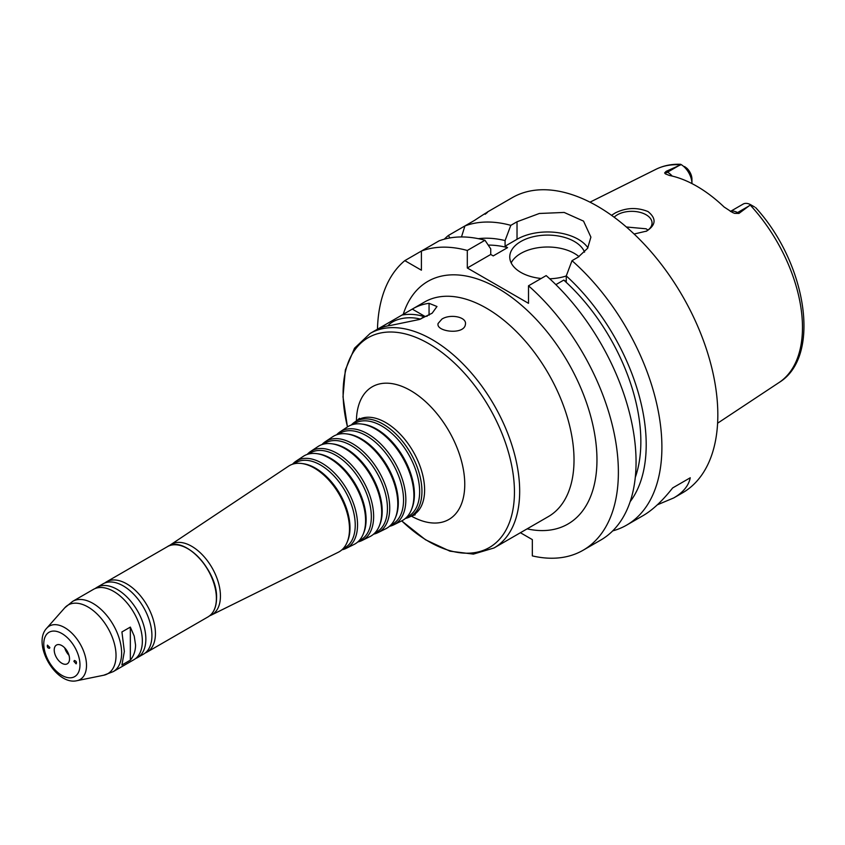 <?xml version="1.0" encoding="UTF-8"?>
<svg xmlns="http://www.w3.org/2000/svg" width="845" height="845" viewBox="0 0 845 845"><rect width="100%" height="100%" fill="white"/><g stroke="black" fill="none" stroke-linecap="round" stroke-linejoin="round"><path stroke-width="1.27" d="M647.988 230.083L646.108 228.794L626.335 226.988M645.992 231.393A20.28 11.714 0 0 0 652.055 223.048A20.28 11.714 0 0 0 646.108 214.767A20.28 11.714 0 0 0 614.157 217.228M611.516 215.306L615.392 212.866C626.177 207.595 637.045 207.162 648.02 211.567C656.502 218.433 656.047 224.939 646.647 231.076L634.109 234.023M420.821 318.977A11.091 6.401 -60 0 1 427.126 316.273M401.681 520.89L425.51 539.765L449.952 551.172L473.401 554.109L494.019 547.972L498.634 545.3A123.866 71.519 -120 0 0 499.363 544.877L537.621 522.791A123.866 71.519 60 0 1 536.892 523.224A123.866 71.519 60 0 1 536.153 523.636M425.035 316.463L412.286 309.101A123.866 71.519 60 0 1 413.015 308.678A123.866 71.519 60 0 1 429.059 303.313L436.981 306.513L432.144 313.199L419.321 319.505L390.812 325.388A123.866 71.519 -120 0 0 374.768 330.754L370.152 333.426L354.52 348.214L345.341 369.983L343.007 396.865L347.432 426.936M441.903 319.093C450.353 313.622 467.306 316.938 465.384 324.554C464.085 335.317 435.471 331.736 438.122 323.445L441.903 319.093M375.507 330.342L412.286 309.101M420.409 319.125A24.336 14.048 0 0 0 387.866 325.874M424.211 316.748A26.776 15.463 0 0 0 401.966 315.069M384.369 325.23A26.776 15.463 0 0 0 383.63 326.93M49.844 647.492L49.538 648.295C47.742 648.147 47.035 647.09 47.436 645.126L49.844 647.492M73.906 661.381L74.371 660.484C76.282 661.065 76.874 662.195 76.145 663.853L73.906 661.381M130.341 627.096L134.228 636.105L135.559 645.02C135.517 650.904 133.774 655.942 130.341 660.146L130.341 627.096L121.923 631.944L124.352 651.484L121.923 665.004L130.341 660.146M405.315 518.492A54.851 31.666 -120 0 0 409.55 517.003A54.851 31.666 -120 0 0 421.94 491.336A54.851 31.666 -120 0 0 397.33 435.439A54.851 31.666 -120 0 0 354.731 422.067A54.851 31.666 -120 0 0 351.33 424.982M406.698 517.203L407.512 516.802A53.657 30.98 -120 0 0 419.638 491.695A53.657 30.98 -120 0 0 395.566 437.013A53.657 30.98 -120 0 0 353.897 423.926L353.136 424.433M389.471 526.319A53.71 31.011 -120 0 0 393.707 524.84L401.628 520.921A54.281 31.339 -120 0 0 411.367 509.873L411.927 508.51A53.288 30.769 -120 0 0 414.409 494.409A53.288 30.769 -120 0 0 363.276 424.253L361.808 424.053A54.281 31.339 -120 0 0 347.379 426.968L340.028 431.869A53.71 31.011 -120 0 0 336.616 434.795M411.367 509.873A54.281 31.339 -120 0 0 413.892 495.519A54.281 31.339 -120 0 0 361.808 424.053M393.707 524.84A53.71 31.011 -120 0 0 405.843 499.712A53.71 31.011 -120 0 0 381.739 444.966A53.71 31.011 -120 0 0 340.028 431.869M390.791 525.072L391.668 524.639A52.527 30.325 -120 0 0 403.54 500.06A52.527 30.325 -120 0 0 379.975 446.54A52.527 30.325 -120 0 0 339.183 433.728L338.37 434.267M373.617 534.156A52.58 30.357 -120 0 0 377.863 532.677L385.785 528.759A53.15 30.684 -120 0 0 395.312 517.953L395.872 516.58A52.158 30.114 -120 0 0 398.301 502.786A52.158 30.114 -120 0 0 348.267 434.108L346.799 433.918A53.15 30.684 -120 0 0 332.666 436.77L325.314 441.671A52.58 30.357 -120 0 0 321.913 444.607M395.312 517.953A53.15 30.684 -120 0 0 397.794 503.895A53.15 30.684 -120 0 0 346.799 433.918M377.863 532.677A52.58 30.357 -120 0 0 389.735 508.077A52.58 30.357 -120 0 0 366.149 454.494A52.58 30.357 -120 0 0 325.314 441.671M374.884 532.941L375.824 532.477A51.387 29.67 -120 0 0 387.443 508.436A51.387 29.67 -120 0 0 364.385 456.068A51.387 29.67 -120 0 0 324.469 443.53L323.603 444.111M357.762 541.983A51.45 29.702 -120 0 0 362.009 540.515L369.93 536.596A52.01 30.029 -120 0 0 379.268 526.023L379.827 524.65A51.017 29.459 -120 0 0 382.204 511.151A51.017 29.459 -120 0 0 333.257 443.974L331.789 443.773A52.01 30.029 -120 0 0 317.952 446.572L310.601 451.473A51.45 29.702 -120 0 0 307.21 454.42M379.268 526.023A52.01 30.029 -120 0 0 381.686 512.26A52.01 30.029 -120 0 0 331.789 443.773M362.009 540.515A51.45 29.702 -120 0 0 373.638 516.443A51.45 29.702 -120 0 0 350.559 464.021A51.45 29.702 -120 0 0 310.601 451.473M358.977 540.811L359.981 540.314A50.256 29.015 -120 0 0 371.335 516.802A50.256 29.015 -120 0 0 348.784 465.595A50.256 29.015 -120 0 0 309.756 453.332L308.826 453.945M341.908 549.81A50.309 29.047 -120 0 0 346.165 548.363L354.087 544.433A50.88 29.374 -120 0 0 363.223 534.093L363.783 532.72A49.887 28.804 -120 0 0 366.107 519.527A49.887 28.804 -120 0 0 318.238 453.839L316.769 453.638A50.88 29.374 -120 0 0 303.249 456.374L295.887 461.275A50.309 29.047 -120 0 0 292.507 464.232M363.223 534.093A50.88 29.374 -120 0 0 365.589 520.636A50.88 29.374 -120 0 0 316.769 453.638M346.165 548.363A50.309 29.047 -120 0 0 357.541 524.819A50.309 29.047 -120 0 0 334.969 473.549A50.309 29.047 -120 0 0 295.887 461.275M343.07 548.68L344.137 548.151A49.126 28.36 -120 0 0 355.238 525.178A49.126 28.36 -120 0 0 333.194 475.112A49.126 28.36 -120 0 0 295.042 463.134L294.06 463.789M209.687 615.762A40.655 23.47 -120 0 0 211.261 615.107L338.243 552.281A49.749 28.719 -120 0 0 347.168 542.163L347.728 540.789A48.756 28.149 -120 0 0 349.999 527.893A48.756 28.149 -120 0 0 303.228 463.704L301.76 463.504A49.749 28.719 -120 0 0 288.536 466.176L170.627 544.729A40.655 23.47 -120 0 0 169.275 545.764M347.168 542.163A49.749 28.719 -120 0 0 349.492 529.002A49.749 28.719 -120 0 0 301.76 463.504M211.261 615.107A40.655 23.47 -120 0 0 220.439 596.084A40.655 23.47 -120 0 0 202.198 554.647A40.655 23.47 -120 0 0 170.627 544.729M145.192 653.005A40.571 23.417 -120 0 0 147.019 652.118A40.571 23.417 -120 0 0 155.427 633.549A40.571 23.417 -120 0 0 137.714 592.725A40.571 23.417 -120 0 0 106.449 581.856A40.571 23.417 -120 0 0 104.78 582.997M135.633 658.519A40.571 23.417 -120 0 0 137.46 657.642L143.513 654.146A40.571 23.417 -120 0 0 151.92 635.577A40.571 23.417 -120 0 0 134.207 594.743A40.571 23.417 -120 0 0 102.942 583.884L96.89 587.381A40.571 23.417 -120 0 0 95.21 588.521M137.46 657.642A40.571 23.417 -120 0 0 145.858 639.073A40.571 23.417 -120 0 0 128.155 598.249A40.571 23.417 -120 0 0 96.89 587.381M142.351 641.091A40.571 23.417 -120 0 0 124.648 600.267A40.571 23.417 -120 0 0 93.383 589.398L72.659 601.365A40.571 23.417 -120 0 1 103.914 612.234A40.571 23.417 -120 0 1 121.627 653.058A40.571 23.417 -120 0 1 113.219 671.638L133.954 659.67A40.571 23.417 -120 0 0 142.351 641.091M69.522 658.857A10.816 6.242 -120 0 0 64.801 647.967A10.816 6.242 -120 0 0 56.467 645.062A10.816 6.242 -120 0 0 56.467 657.558A10.816 6.242 -120 0 0 67.283 663.8A10.816 6.242 -120 0 0 69.522 658.857M64.716 647.872A10.816 6.242 -120 0 0 68.973 655.255M520.362 532.699L532.329 539.606L532.329 555.894A170.384 98.369 -120 0 0 583.092 550.253A170.384 98.369 -120 0 0 614.199 433.496A170.384 98.369 -120 0 0 528.505 285.8L528.505 303.323L467.306 267.992L467.306 250.469A170.384 98.369 -120 0 0 421.401 251.049L421.401 270.199L404.818 260.63A170.384 98.369 -120 0 0 377.472 329.212M754.543 206.951L750.624 204.701L738.952 213.415L737.527 212.591A15.58 8.999 -120 0 0 732.467 211.092A15.58 8.999 -120 0 0 730.46 211.472M684.545 166.539L686.858 168.25A10.172 5.873 60 0 1 691.939 179.108L691.939 183.534A15.58 8.999 -120 0 0 681.207 164.617L680.669 164.3C671.712 163.93 663.494 165.588 656.005 169.275L589.99 202.177M679.179 165.451L667.529 172.179L666.103 171.355L681.207 164.617M666.103 171.355L664.624 172.94L665.406 173.89L669.493 175.475A124.49 71.878 -120 0 1 724.091 206.993L732.425 212.444L734.611 213.352L738.952 213.415M750.624 204.701A15.58 8.999 -120 0 0 743.125 204.089L730.397 211.44M690.249 477.774L672.662 487.935L690.249 477.774C688.654 485.727 683.151 492.445 673.74 497.927L657.326 504.824M612.71 530.882A170.384 98.369 -120 0 0 626.61 525.136L643.14 515.587C652.604 510.084 662.448 500.863 672.662 487.935M449.962 237.931L448.336 235.501A170.384 98.369 -120 0 0 444.29 239.177M448.336 235.501L464.919 225.932L461.497 236.949M485.146 214.25C490.427 210.162 486.889 212.211 474.531 220.387L464.919 225.932A170.384 98.369 -120 0 1 510.824 225.351L517.024 221.77L539.332 213.479L564.154 212.444L583.536 221.115L590.898 237.128L587.613 248.293L578.223 257.102L572.012 260.683L566.266 275.914L566.266 281.522L563.773 280.086L555.873 284.638M626.61 525.136A170.384 98.369 -120 0 0 661.899 447.132A170.384 98.369 -120 0 0 572.012 260.683M673.74 497.927L682.538 492.846A170.384 98.369 -120 0 0 717.827 414.842A170.384 98.369 -120 0 0 643.457 243.371A170.384 98.369 -120 0 0 512.154 197.719L487.195 212.137M467.306 250.469L484.988 240.265L490.734 248.863L490.734 254.472L493.226 255.908L507.57 247.627A148.752 85.884 -120 0 0 488.22 245.103M507.57 247.627L505.078 246.191L505.078 240.582A156.314 90.246 -120 0 0 478.323 238.681M404.818 260.63L439.083 240.846A170.384 98.369 -120 0 1 484.988 240.265M583.092 550.253L600.774 540.05A170.384 98.369 -120 0 0 631.88 423.292A170.384 98.369 -120 0 0 546.176 275.597L528.505 285.8M505.078 240.582L510.824 225.351M630.159 501.666A156.314 90.246 -120 0 0 566.266 275.914M578.994 256.637A37.867 21.864 0 0 0 541.624 247.289A37.867 21.864 0 0 0 511.193 262.911M541.17 278.491A37.867 21.864 180 0 1 520.847 272.407A37.867 21.864 180 0 1 509.757 256.954A37.867 21.864 180 0 1 543.451 235.227A37.867 21.864 180 0 1 584.571 252.169M566.266 275.977A37.867 21.864 180 0 1 549.715 278.776M587.909 247.817A43.275 24.98 0 0 0 517.024 239.283L505.078 246.191M490.734 254.472L467.306 267.992M635.282 477.404A148.752 85.884 -120 0 0 563.773 280.086M429.059 303.313L429.059 315.238M536.892 523.224L548.363 516.591A123.866 71.519 -120 0 0 574.019 459.891A123.866 71.519 -120 0 0 519.95 335.233A123.866 71.519 -120 0 0 424.496 302.045L413.015 308.678M494.019 547.972A123.866 71.519 -120 0 0 519.675 491.262A123.866 71.519 -120 0 0 465.606 366.603A123.866 71.519 -120 0 0 370.152 333.426M527.1 528.864A140.09 80.888 -120 0 0 596.961 459.891A140.09 80.888 -120 0 0 512.661 298.116A140.09 80.888 -120 0 0 403.245 314.329M401.734 520.869A121.162 69.955 -120 0 0 514.447 492.075A121.162 69.955 -120 0 0 415.075 337.039A121.162 69.955 -120 0 0 347.485 426.894M411.357 516.105A76.61 44.236 -120 0 0 464.761 484.386A76.61 44.236 -120 0 0 410.976 390.781A76.61 44.236 -120 0 0 356.421 420.937M415.159 514.827L412.17 515.703A55.041 31.772 -120 0 0 424.612 489.952A55.041 31.772 -120 0 0 399.917 433.865A55.041 31.772 -120 0 0 357.171 420.44L359.431 418.286M216.394 597.901A40.032 23.111 -120 0 0 187.907 548.775M216.394 598.344A40.571 23.417 -120 0 0 198.691 557.52A40.571 23.417 -120 0 0 167.426 546.652C183.967 534.874 217.862 570.449 216.552 598.123C216.436 607.249 213.584 613.512 207.997 616.913A40.571 23.417 -120 0 0 216.394 598.344M76.927 680.7A30.821 17.798 -120 0 0 86.507 665.385A30.821 17.798 -120 0 0 71.096 632.419A30.821 17.798 -120 0 0 46.655 628.279C31.814 643.922 55.95 685.728 76.927 680.7L103.703 675.239A39.652 22.889 -120 0 0 116.029 655.54A39.652 22.889 -120 0 0 96.203 613.153A39.652 22.889 -120 0 0 64.769 607.808L72.659 601.365M79.979 664.888A25.603 14.777 -120 0 0 52.823 631.109A25.603 14.777 -120 0 0 52.823 667.318A25.603 14.777 -120 0 0 79.979 664.888M755.62 207.585C806.426 262.89 821.91 356.421 779.111 382.489A123.18 71.117 -120 0 0 802.475 327.427A123.18 71.117 -120 0 0 750.233 205.081M672.197 176.077A15.58 8.999 -120 0 0 667.529 172.179A8.112 4.679 -60 0 1 664.624 172.94M680.531 164.849A123.18 71.117 -120 0 0 656.005 169.275M749.177 205.863L737.527 212.591A8.112 4.679 120 0 1 734.611 213.352M517.024 239.283L517.024 221.77M409.55 517.003L412.17 515.703M354.731 422.067L357.171 420.44M167.426 546.652L106.449 581.856M207.997 616.913L147.019 652.118M103.703 675.239L113.219 671.638M46.655 628.279L64.769 607.808M779.111 382.489L717.606 423.208"/></g></svg>
